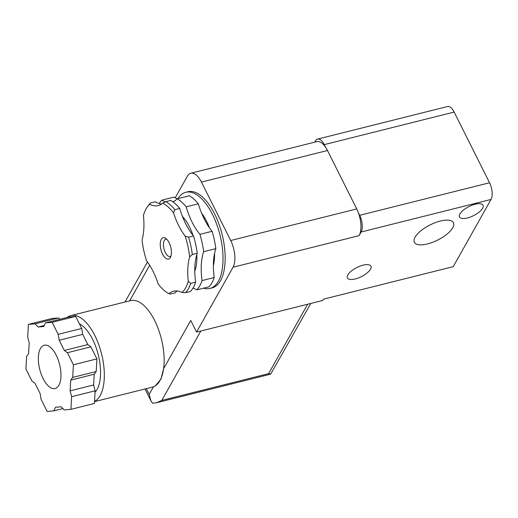 <?xml version="1.0" encoding="UTF-8"?>
<svg xmlns="http://www.w3.org/2000/svg" width="518" height="518" viewBox="0 0 518 518"><rect width="100%" height="100%" fill="white"/><g stroke="black" fill="none" stroke-linecap="round" stroke-linejoin="round"><path stroke-width="0.78" d="M25.9 369.004L31.928 381.041L34.997 383.307L40.113 393.525L41.136 399.423L47.164 411.46L53.898 410.858L55.452 407.271L61.169 406.766L64.187 409.945L70.921 409.343L71.633 396.704L70.118 390.85L70.72 380.128L72.714 377.402L73.42 364.769L67.392 352.732L64.323 350.459L59.207 340.242L58.184 334.343L52.156 322.306L45.422 322.908L43.868 326.495L38.151 327.007L35.133 323.821L28.399 324.423L27.687 337.063L29.202 342.916L28.6 353.645L26.606 356.365L25.9 369.004M62.911 408.605L53.898 410.858M70.921 409.343L94.425 403.457L95.131 390.818L71.633 396.704M73.42 364.769L96.918 358.877L90.89 346.84L67.392 352.732M95.131 390.818L93.622 384.958L94.218 374.236L96.212 371.516L72.714 377.402M96.212 371.516L96.918 358.877M52.156 322.306L75.654 316.414L68.92 317.016L45.422 322.908M90.89 346.84L87.827 344.567L82.712 334.356L81.682 328.451L58.184 334.343M81.682 328.451L75.654 316.414M146.303 388.655L149.171 394.373L150.887 400.738L152.499 403.192L156.397 402.784L161.804 400.408L268.622 373.633L270.668 374.145L310.768 303.464M59.907 319.276L58.631 317.935L51.897 318.531L28.399 324.423M95.047 392.268A37.173 17.049 -104.1 0 0 98.621 356.293A37.173 17.049 -104.1 0 0 79.345 323.776M94.541 401.379A44.613 20.461 -104.1 0 0 100.965 351.651A44.613 20.461 -104.1 0 0 70.862 315.579A44.613 20.461 -104.1 0 0 67.068 317.482M94.522 401.631L152.37 387.134A44.613 20.461 -104.1 0 0 153.432 386.797A44.613 20.461 -104.1 0 0 155.432 385.761A44.613 20.461 -104.1 0 0 163.584 368.745A44.613 20.461 -104.1 0 0 155.147 321.523A44.613 20.461 -104.1 0 0 130.678 300.589L70.862 315.579M177.156 290.98A47.093 21.594 -104.1 0 0 175.006 292.851L170.092 294.082L168.965 293.641A47.902 21.97 75.9 0 1 158.184 283.981A47.093 21.594 -104.1 0 0 146.542 260.742A47.902 21.97 75.9 0 1 142.055 239.899A47.093 21.594 -104.1 0 0 143.421 215.501A47.902 21.97 75.9 0 1 147.52 206.676A47.902 21.97 75.9 0 1 149.708 204.319A47.093 21.594 -104.1 0 0 158.204 205.588A47.093 21.594 -104.1 0 0 162.71 203.16L165.851 201.644L170.765 200.414A49.566 22.734 75.9 0 1 179.733 208.456A47.093 21.594 -104.1 0 0 193.512 235.962L188.597 237.192L185.127 236.066A47.902 21.97 75.9 0 1 189.62 256.902L192.333 254.532L197.248 253.302A47.093 21.594 -104.1 0 0 195.629 282.18L190.715 283.411L188.254 281.3A47.902 21.97 75.9 0 1 181.967 292.482L185.489 292.715L190.397 291.479A49.566 22.734 75.9 0 0 195.629 282.18M189.62 256.902A47.093 21.594 -104.1 0 0 188.254 281.3M181.967 292.482A47.093 21.594 -104.1 0 0 173.465 291.213A47.093 21.594 -104.1 0 0 168.965 293.641M149.708 204.319L150.46 203.017L155.374 201.787A47.093 21.594 -104.1 0 0 161.571 204.053M155.432 385.761L161.007 379.072L163.584 368.745L190.741 320.441L196.575 332.083L322.617 300.498L323.349 299.197L453.237 266.647L491.019 199.456A12.393 5.685 -104.1 0 0 489.549 182.757L454.156 112.076A12.393 5.685 -104.1 0 0 447.494 106.54L317.605 139.089A12.393 5.685 -104.1 0 0 315.501 140.896L314.802 142.146M196.575 332.083L233.042 267.23L359.084 235.645A19.826 9.091 -104.1 0 0 358.411 212.814A19.826 9.091 -104.1 0 0 356.74 208.922L327.48 150.498A19.826 9.091 -104.1 0 0 325.518 147.125A19.826 9.091 -104.1 0 0 316.828 141.641L190.779 173.232A19.826 9.091 -104.1 0 0 187.419 176.12L175.207 197.831M233.042 267.23A19.826 9.091 -104.1 0 0 230.691 240.514L201.437 182.083A19.826 9.091 -104.1 0 0 190.779 173.232M440.332 221.056A21.847 8.469 153.4 0 0 414.316 242.178A21.847 8.469 153.4 0 0 437.697 240.061A21.847 8.469 153.4 0 0 453.386 222.611A21.847 8.469 153.4 0 0 440.332 221.056M475.129 204.221A13.138 5.089 153.4 0 0 459.518 216.977A13.138 5.089 153.4 0 0 473.543 215.65A13.138 5.089 153.4 0 0 483.009 205.212A13.138 5.089 153.4 0 0 475.129 204.221M347.843 274.896A13.138 5.089 153.4 0 0 347.416 277.939A13.138 5.089 153.4 0 0 361.441 276.612A13.138 5.089 153.4 0 0 370.907 266.181A13.138 5.089 153.4 0 0 359.984 266.148A13.138 5.089 153.4 0 0 347.843 274.896M359.084 235.645L361.13 232.012A12.393 5.685 -104.1 0 0 359.66 215.313L358.411 212.814M325.518 147.125L324.268 144.626A12.393 5.685 -104.1 0 0 317.605 139.089M177.175 198.808L189.355 195.759A49.566 22.734 75.9 0 1 198.323 203.794L186.143 206.844A49.566 22.734 75.9 0 0 177.175 198.808A47.093 21.594 75.9 0 1 172.915 201.813M165.851 201.644A49.566 22.734 75.9 0 1 174.825 209.686L179.733 208.456M198.323 203.794A47.093 21.594 -104.1 0 0 212.095 231.3L199.922 234.356A49.566 22.734 75.9 0 1 203.658 251.696L215.838 248.64A47.093 21.594 -104.1 0 0 214.219 277.519A49.566 22.734 75.9 0 1 208.987 286.823L196.808 289.873A49.566 22.734 75.9 0 0 202.039 280.575A47.093 21.594 75.9 0 1 203.658 251.696M212.095 231.3A49.566 22.734 75.9 0 1 215.838 248.64M159.194 203.548A49.566 22.734 75.9 0 1 161.784 200.181L173.957 197.131A47.093 21.594 -104.1 0 0 177.376 198.757M147.52 206.676L149.022 204.688A49.566 22.734 75.9 0 1 150.46 203.017M193.389 288.248L192.813 288.39M214.219 277.519L202.039 280.575M190.715 283.411A49.566 22.734 75.9 0 1 185.489 292.715M177.952 198.614A49.566 22.734 75.9 0 1 185.832 192.288L187.969 191.751A49.566 22.734 75.9 0 1 214.607 213.895A49.566 22.734 75.9 0 1 212.069 287.917L209.932 288.448A49.566 22.734 75.9 0 1 203.587 288.176M43.098 378.554A22.306 10.23 -104.1 0 0 55.083 388.519A22.306 10.23 -104.1 0 0 59.583 364.4A22.306 10.23 -104.1 0 0 44.237 345.247A22.306 10.23 -104.1 0 0 43.098 378.554M82.712 334.356L59.207 340.242M87.827 344.567L64.323 350.459M94.218 374.236L70.72 380.128M93.622 384.958L70.118 390.85M44.315 325.459L38.151 327.007M58.631 317.935L35.133 323.821M185.832 192.288A49.566 22.734 75.9 0 1 212.471 214.426A49.566 22.734 75.9 0 1 209.932 288.448M201.612 213.196A37.173 17.049 75.9 0 1 206.688 221.451A37.173 17.049 75.9 0 1 209.525 227.952M214.575 253.218A37.173 17.049 75.9 0 1 213.377 265.566M199.922 234.356A47.093 21.594 75.9 0 1 186.143 206.844M162.71 203.16A47.902 21.97 75.9 0 1 173.491 212.82A47.093 21.594 -104.1 0 0 185.127 236.066M173.491 212.82L174.825 209.686M165.391 201.878A47.093 21.594 75.9 0 1 161.784 200.181M192.987 288.112A47.093 21.594 75.9 0 1 196.808 289.873M169.082 242.625A11.033 5.063 75.9 0 1 170.403 257.472A11.033 5.063 75.9 0 1 160.93 249.631A11.033 5.063 75.9 0 1 165.585 238.248A11.033 5.063 75.9 0 1 169.082 242.625M170.972 256.08A8.923 4.092 75.9 0 1 164.005 248.86A8.923 4.092 75.9 0 1 166.744 239.206M188.597 237.192A49.566 22.734 75.9 0 1 192.333 254.532M193.512 235.962A49.566 22.734 75.9 0 1 197.248 253.302M268.622 373.633L307.64 304.254M161.804 400.408L200.822 331.021M201.437 182.083L327.48 150.498M230.691 240.514L356.74 208.922M324.268 144.626L454.156 112.076M359.66 215.313L489.549 182.757M361.13 232.012L491.019 199.456M149.171 394.373L153.432 386.797M129.662 300.841L149.67 265.268M182.465 216.446A34.7 15.916 75.9 0 1 189.504 226.871A34.7 15.916 75.9 0 1 193.033 235.386M196.801 254.681A34.7 15.916 75.9 0 1 194.794 271.108M270.668 374.145L156.397 402.784M145.001 388.979L150.887 400.738M147.475 261.991L124.967 302.02"/></g></svg>
